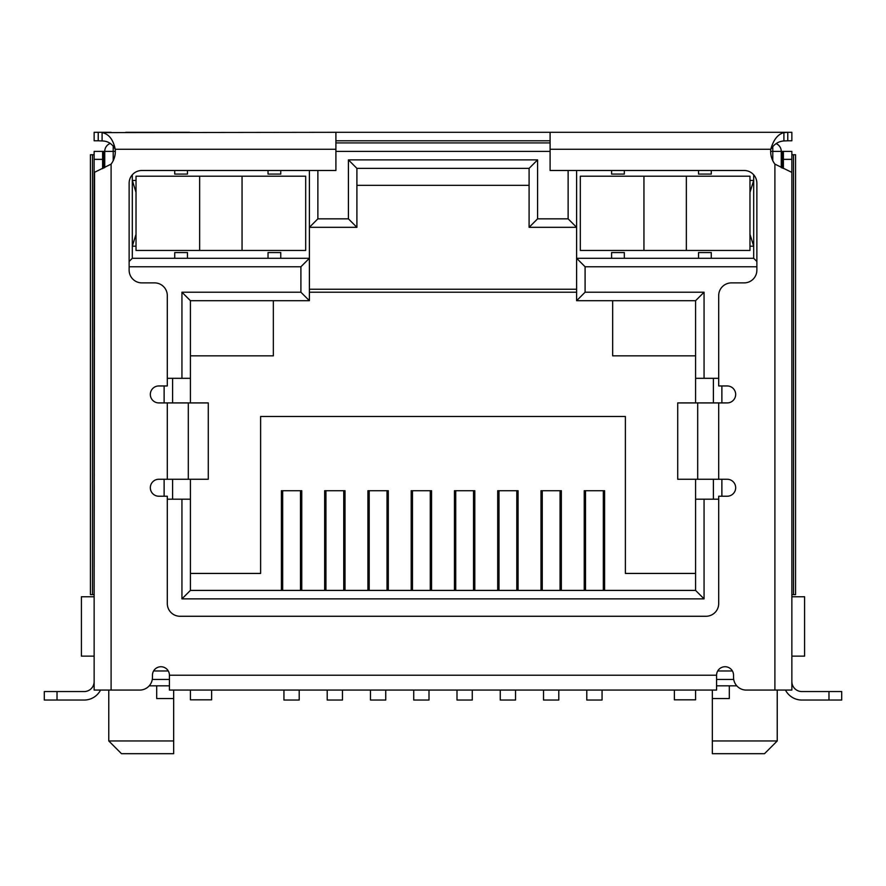 <?xml version="1.0" encoding="UTF-8"?>
<svg xmlns="http://www.w3.org/2000/svg" width="886" height="886" viewBox="0 0 886 886"><rect width="100%" height="100%" fill="white"/><g stroke="black" fill="none" stroke-linecap="round" stroke-linejoin="round"><path stroke-width="1.33" d="M301.761 590.397L301.761 490.722L281.405 490.722L281.405 590.397M345.019 590.397L345.019 490.722L324.664 490.722L324.664 590.397M388.289 590.397L388.289 490.722L367.923 490.722L367.923 590.397M431.548 590.397L431.548 490.722L411.193 490.722L411.193 590.397M474.807 590.397L474.807 490.722L454.452 490.722L454.452 590.397M518.077 590.397L518.077 490.722L497.71 490.722L497.71 590.397M561.336 590.397L561.336 490.722L540.981 490.722L540.981 590.397M604.595 590.397L604.595 490.722L584.239 490.722L584.239 590.397M190.424 573.43L260.617 573.43L260.617 416.486L625.383 416.486L625.383 573.43L695.576 573.43M695.576 590.397L190.424 590.397L181.94 598.87L704.06 598.87L704.06 499.195L695.576 499.195L695.576 590.397L704.06 598.87M781.264 167.653L781.264 151.395L783.379 151.395L783.379 159.347L791.862 159.347L791.862 690.072L746.267 690.072A12.725 12.725 0 0 1 733.542 677.347L733.542 675.221A8.483 8.483 0 0 0 725.058 666.737A8.483 8.483 0 0 0 716.575 675.221L716.575 690.072L169.425 690.072L169.425 675.221L716.575 675.221M169.425 675.221A8.483 8.483 0 0 0 160.942 666.737A8.483 8.483 0 0 0 152.458 675.221L152.458 677.347A12.725 12.725 0 0 1 139.733 690.072L94.137 690.072L94.137 159.347L102.621 159.347L102.621 151.395L104.736 151.395A8.483 8.483 0 0 1 110.285 143.443A8.483 8.483 0 0 0 104.736 151.395L104.736 167.576M550.095 142.912L335.905 142.912L550.095 142.912M576.609 170.489L576.609 300.697L695.576 300.697L695.576 378.322L704.06 378.322L704.06 292.214L585.092 292.214L585.092 266.764L756.865 266.764M704.06 378.322L718.701 378.322M721.88 496.226L721.88 479.26M721.88 402.92L721.88 385.953M718.701 499.195L704.06 499.195M190.424 590.397L190.424 499.195L181.94 499.195L181.94 598.87M181.94 499.195L167.299 499.195M164.12 385.953L164.12 402.92M164.12 479.26L164.12 496.226M167.299 378.322L190.424 378.322L190.424 300.697L181.94 292.214L181.94 378.322M129.134 266.764L300.908 266.764L300.908 292.214L181.94 292.214M568.125 170.489L568.125 218.842L537.58 218.842L537.58 159.879L348.42 159.879L348.42 218.842L317.875 218.842L317.875 170.489M776.136 143.61A8.483 8.483 0 0 1 781.264 151.395A8.483 8.483 0 0 0 776.136 143.61M280.762 258.28L268.037 258.28L268.037 252.554L280.762 252.554L280.762 258.28L309.391 258.28L309.391 170.489M300.908 266.764L309.391 258.28L309.391 300.697L300.908 292.214M356.903 185.329L529.097 185.329M136.023 192.328L132.313 180.456L136.023 180.456M94.137 596.754L81.412 596.754L81.412 656.138L94.137 656.138L94.137 636.901M756.865 261.47L753.687 258.28L753.687 174.797M753.687 258.28L698.545 258.28L698.545 252.554L711.27 252.554L711.27 258.28M624.32 258.28L611.595 258.28L611.595 252.554L624.32 252.554L624.32 258.28L698.545 258.28M585.092 266.764L576.609 258.28L611.595 258.28M585.092 292.214L576.609 300.697M695.576 300.697L704.06 292.214M713.396 499.195L713.396 479.26M713.396 402.92L713.396 378.322M172.604 499.195L172.604 479.26M172.604 402.92L172.604 378.322M190.424 300.697L309.391 300.697M187.455 258.28L174.73 258.28L174.73 252.554L187.455 252.554L187.455 258.28L268.037 258.28M174.73 258.28L132.313 258.28L129.134 261.47M132.313 174.797L132.313 258.28M317.875 218.842L309.391 227.325L356.903 227.325L348.42 218.842M356.903 227.325L356.903 168.362L529.097 168.362L537.58 159.879M348.42 159.879L356.903 168.362M529.097 168.362L529.097 227.325L537.58 218.842M568.125 218.842L576.609 227.325L529.097 227.325M152.281 679.462L169.425 679.462M716.575 679.462L733.719 679.462M791.862 636.901L791.862 656.138L804.588 656.138L804.588 596.754L791.862 596.754M136.023 246.197L132.313 246.197L136.023 234.314M169.425 685.83L149.213 685.83M695.576 499.195L695.576 479.26M695.576 402.92L695.576 378.322M190.424 378.322L190.424 402.92M190.424 479.26L190.424 499.195M712.333 690.072L712.333 698.545L729.3 698.545L729.3 685.83L736.787 685.83M749.977 246.197L753.687 246.197L749.977 234.314M749.977 192.328L753.687 180.456L749.977 180.456M695.576 355.84L612.658 355.84L612.658 300.697M576.609 292.214L309.391 292.214M190.424 355.84L273.342 355.84L273.342 300.697M156.7 685.83L156.7 698.545L173.667 698.545L173.667 690.072M712.333 740.962L712.333 753.687L764.507 753.687L777.232 740.962L712.333 740.962L712.333 698.545M173.667 740.962L108.768 740.962L121.493 753.687L173.667 753.687L173.667 698.545M624.32 170.489L624.32 174.088L611.595 174.088L611.595 170.489M711.27 170.489L711.27 174.088L698.545 174.088L698.545 170.489M187.455 170.489L187.455 174.088L174.73 174.088L174.73 170.489M280.762 170.489L280.762 174.088L268.037 174.088L268.037 170.489M585.513 490.722L585.513 590.397M603.333 590.397L603.333 490.722M586.787 690.072L586.787 700.04L602.059 700.04L602.059 690.072M542.254 490.722L542.254 590.397M560.063 590.397L560.063 490.722M543.528 690.072L543.528 700.04L558.789 700.04L558.789 690.072M498.984 490.722L498.984 590.397M516.804 590.397L516.804 490.722M500.258 690.072L500.258 700.04L515.53 700.04L515.53 690.072M455.725 490.722L455.725 590.397M473.534 590.397L473.534 490.722M456.999 690.072L456.999 700.04L472.271 700.04L472.271 690.072M412.466 490.722L412.466 590.397M430.275 590.397L430.275 490.722M413.729 690.072L413.729 700.04L429.001 700.04L429.001 690.072M282.667 490.722L282.667 590.397M300.487 590.397L300.487 490.722M283.941 690.072L283.941 700.04L299.213 700.04L299.213 690.072M325.937 490.722L325.937 590.397M343.746 590.397L343.746 490.722M327.211 690.072L327.211 700.04L342.472 700.04L342.472 690.072M369.196 490.722L369.196 590.397M387.016 590.397L387.016 490.722M370.47 690.072L370.47 700.04L385.742 700.04L385.742 690.072M190.424 690.072L190.424 699.818L211.632 699.818L211.632 690.072M242.055 250.439L305.681 250.439L305.681 176.214L136.023 176.214L136.023 250.439L242.055 250.439L242.055 176.214M695.576 690.072L695.576 699.818L674.368 699.818L674.368 690.072M686.351 250.439L749.977 250.439L749.977 176.214L580.319 176.214L580.319 250.439L686.351 250.439L686.351 176.214M94.137 639.171L94.137 630.688M94.137 681.589L94.137 677.347L94.137 681.589A9.967 9.967 0 0 1 84.17 691.556L44.3 691.556L44.3 700.04L84.17 700.04A18.451 18.451 0 0 0 100.55 690.072M94.137 673.105L94.137 677.347M94.137 159.347L94.137 151.395L102.621 151.395M94.547 172.393L94.137 594.628L90.438 594.628L90.438 154.74L92.487 154.74L92.487 594.628M791.862 630.688L791.862 639.171M789.592 151.395L791.862 151.395L791.862 159.347M102.621 159.347L102.621 168.65M791.862 172.393L774.896 164.12A21.209 21.209 0 0 1 770.765 149.28L550.095 149.28L550.095 170.489L744.14 170.489A12.725 12.725 0 0 1 756.865 183.214L756.865 270.164A12.725 12.725 0 0 1 744.14 282.889L731.426 282.889A12.725 12.725 0 0 0 718.701 295.603L718.701 385.953L727.184 385.953A8.483 8.483 0 0 1 735.668 394.436A8.483 8.483 0 0 1 727.184 402.92L697.692 402.92L697.692 479.26L727.184 479.26A8.483 8.483 0 0 1 735.668 487.743A8.483 8.483 0 0 1 727.184 496.226L718.701 496.226L718.701 603.543A12.725 12.725 0 0 1 705.976 616.268L180.024 616.268A12.725 12.725 0 0 1 167.299 603.543L167.299 496.226L158.815 496.226A8.483 8.483 0 0 1 150.332 487.743A8.483 8.483 0 0 1 158.815 479.26L188.308 479.26L188.308 402.92L158.815 402.92A8.483 8.483 0 0 1 150.332 394.436A8.483 8.483 0 0 1 158.815 385.953L167.299 385.953L167.299 295.603A12.725 12.725 0 0 0 154.574 282.889L141.86 282.889A12.725 12.725 0 0 1 129.134 270.164L129.134 183.214A12.725 12.725 0 0 1 141.86 170.489L335.905 170.489L335.905 132.313L102.089 132.623C108.834 133.974 113.209 139.523 115.235 149.28A21.209 21.209 0 0 1 111.104 164.12L94.237 172.449M785.45 690.072A18.451 18.451 0 0 0 801.83 700.04L841.7 700.04L841.7 691.556L801.83 691.556A9.967 9.967 0 0 1 791.862 681.589M783.379 168.473L783.379 159.347M791.862 151.395L783.379 151.395M550.095 149.28L550.095 132.313L791.862 132.313L791.862 140.796L787.776 140.796L787.776 132.313L774.896 132.313M783.911 132.623L783.911 140.952C778.561 141.306 774.176 144.086 770.765 149.28C773.478 139.744 777.864 134.196 783.911 132.623L787.776 132.313M841.7 700.04L841.7 691.556M102.089 132.623L102.089 140.952C107.859 141.007 112.245 143.787 115.235 149.28L335.905 149.28M783.911 140.952L787.776 140.796M760.199 132.313L696.374 132.313M189.626 132.313L125.801 132.313M111.104 132.313L98.224 132.313L98.224 140.796L102.089 140.952M94.137 132.313L94.137 140.796L94.137 132.313L98.224 132.313M335.905 132.313L550.095 132.313M188.308 402.92L208.276 402.92L208.276 479.26L188.308 479.26M697.692 479.26L677.724 479.26L677.724 402.92L697.692 402.92M335.905 140.796L550.095 140.796M94.137 140.796L98.224 140.796M208.276 479.26L208.276 402.92M677.724 402.92L677.724 479.26M793.513 154.74L795.562 154.74L795.562 594.628L793.513 594.628L793.513 154.74L791.862 154.74M791.862 594.628L793.513 594.628M94.137 154.74L92.487 154.74M113.22 145.758L113.22 151.395L115.346 151.395M335.905 151.395L550.095 151.395M770.654 151.395L772.78 151.395L772.78 146.821M104.736 151.395L113.22 151.395L113.22 160.643M781.264 151.395L772.78 151.395L772.78 160.643M732.401 670.979L717.715 670.979M168.285 670.979L153.599 670.979M729.3 685.83L716.575 685.83M199.649 250.439L199.649 176.214M643.945 250.439L643.945 176.214M111.104 690.072L111.104 164.12M57.025 700.04L57.025 691.556M828.975 691.556L828.975 700.04M774.896 164.12L774.896 690.072M103.762 168.074L103.762 151.395M718.701 402.92L718.701 479.26M167.299 479.26L167.299 402.92M782.238 151.395L782.238 168.041M576.609 289.246L309.391 289.246M777.232 740.962L777.232 690.072M108.768 740.962L108.768 690.072"/></g></svg>
